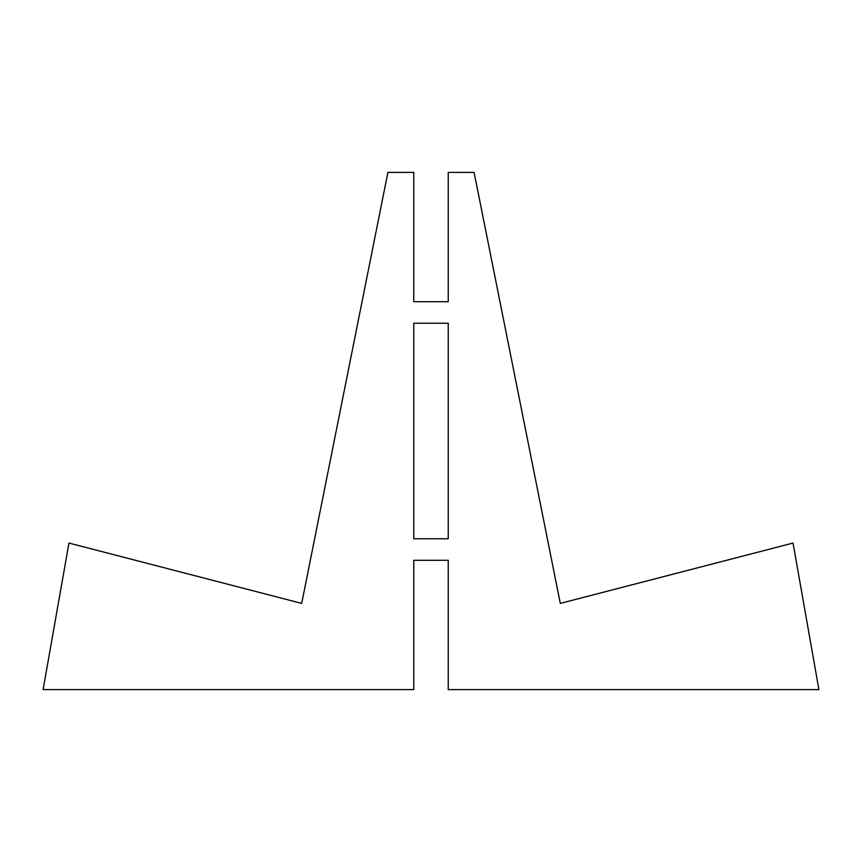 <?xml version="1.0" encoding="UTF-8"?>
<svg xmlns="http://www.w3.org/2000/svg" width="862" height="862" viewBox="0 0 862 862"><rect width="100%" height="100%" fill="white"/><g stroke="black" fill="none" stroke-linecap="round" stroke-linejoin="round"><path stroke-width="1.29" d="M413.76 689.6L43.1 689.6L68.96 543.06L301.7 603.4L387.9 172.4L413.76 172.4L413.76 301.7L448.24 301.7L448.24 172.4L474.1 172.4L560.3 603.4L793.04 543.06L818.9 689.6L448.24 689.6L448.24 560.3L413.76 560.3L413.76 689.6M448.24 538.75L413.76 538.75L413.76 323.25L448.24 323.25L448.24 538.75"/></g></svg>
